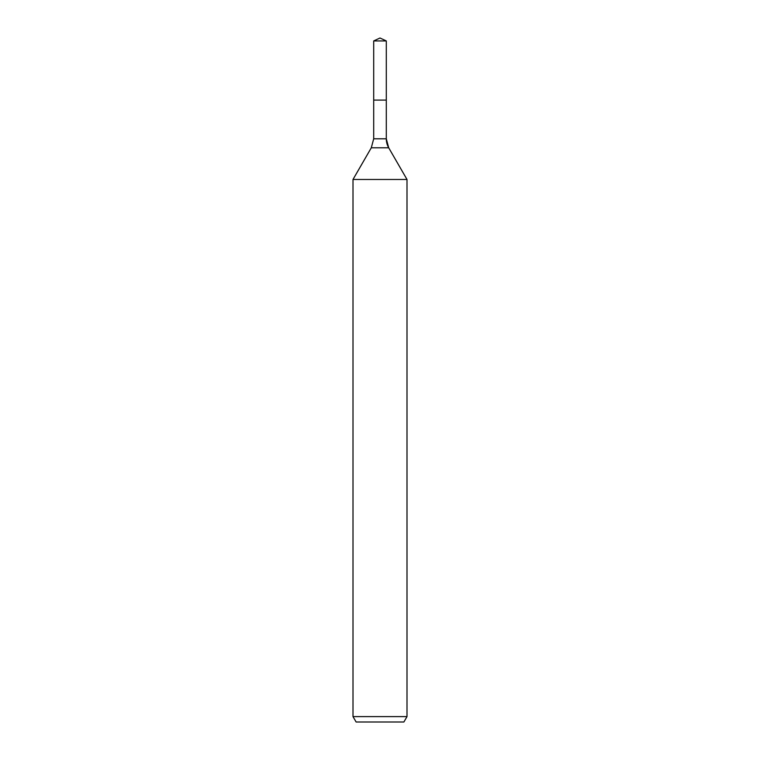 <?xml version="1.0" encoding="UTF-8"?>
<svg xmlns="http://www.w3.org/2000/svg" width="760" height="760" viewBox="0 0 760 760"><rect width="100%" height="100%" fill="white"/><g stroke="black" fill="none" stroke-linecap="round" stroke-linejoin="round"><path stroke-width="1.14" d="M353.001 716.604L406.999 716.604L403.883 722L356.117 722L353.001 716.604L353.001 179.474L371.288 147.801L373.702 138.795L373.702 100.102L386.298 100.102L386.298 40.936L380 38L386.298 40.936L373.702 40.936L373.702 100.102L386.298 100.102L386.298 40.936L380 38L373.702 40.936M353.001 179.474L406.999 179.474L388.712 147.801A18.002 18.002 0 0 1 386.298 138.795L386.298 40.936M406.999 716.604L406.999 179.474L406.999 716.604L403.883 722M371.288 147.801L388.712 147.801L406.999 179.474M373.702 138.795L386.298 138.795L386.298 100.102M388.712 147.801L386.298 138.795"/></g></svg>
